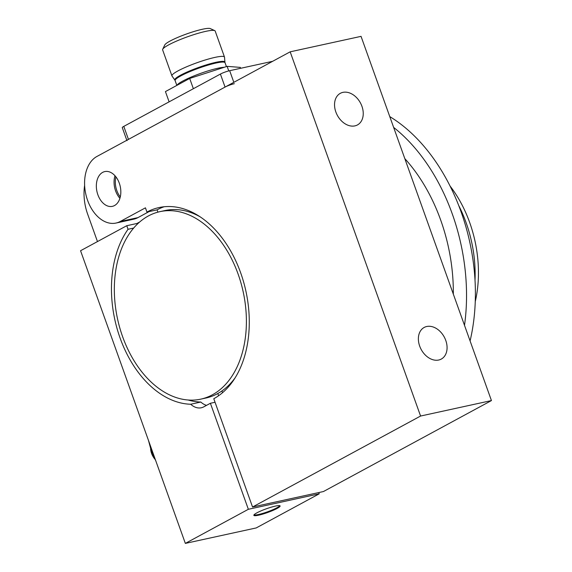 <?xml version="1.0" encoding="UTF-8"?>
<svg xmlns="http://www.w3.org/2000/svg" width="572" height="572" viewBox="0 0 572 572"><rect width="100%" height="100%" fill="white"/><g stroke="black" fill="none" stroke-linecap="round" stroke-linejoin="round"><path stroke-width="0.86" d="M419.684 346.11A17.975 13.106 -118.4 0 1 424.159 327.456A17.975 13.106 -118.4 0 1 445.767 340.419A17.975 13.106 -118.4 0 1 441.284 359.073A17.975 13.106 -118.4 0 1 419.684 346.11M335.85 111.976A17.975 13.106 -118.4 0 1 340.333 93.322A17.975 13.106 -118.4 0 1 361.933 106.285A17.975 13.106 -118.4 0 1 357.45 124.939A17.975 13.106 -118.4 0 1 335.85 111.976M119.298 183.169A17.796 11.919 77.7 0 1 112.384 206.349A17.796 11.919 77.7 0 1 97.876 194.766A17.796 11.919 77.7 0 1 104.798 171.579A17.796 11.919 77.7 0 1 119.298 183.169M119.913 198.312A17.796 11.919 77.7 0 1 115.594 190.898A17.796 11.919 77.7 0 1 114.986 175.747M157.893 212.148L157.071 209.852L146.947 212.062A100.136 67.074 77.7 0 1 159.016 207.565A100.136 67.074 77.7 0 1 243.558 281.817A100.136 67.074 77.7 0 1 213.785 398.72L252.552 507.007L323.423 491.548L491.441 400.572L361.039 36.358L290.168 51.823L96.947 156.449A34.892 23.373 77.7 0 0 86.572 197.183A34.892 23.373 77.7 0 0 116.03 223.051L133.741 219.183A34.892 23.373 -102.3 0 0 137.952 217.617L149.049 211.604M222.537 392.692L221.915 390.962M157.071 209.852A100.136 67.074 77.7 0 1 164.143 206.749M116.03 223.051A34.892 23.373 77.7 0 0 120.234 221.486L145.438 207.836L146.947 212.062M252.552 507.007L420.577 416.037L290.168 51.823M420.577 416.037L491.441 400.572M115.901 176.848A17.446 11.683 -102.3 0 0 116.817 190.562A17.446 11.683 -102.3 0 0 120.284 196.932M279.808 505.691A13.957 1.973 -19.7 0 1 271.586 510.253A13.957 1.973 -19.7 0 1 258.351 514.55A13.957 1.973 -19.7 0 1 253.932 514.957M275.389 506.098A13.957 1.973 -19.7 0 1 280.123 505.948A13.957 1.973 -19.7 0 1 272.88 510.453A13.957 1.973 -19.7 0 1 258.587 515.2A13.957 1.973 -19.7 0 1 253.846 515.351A13.957 1.973 -19.7 0 1 261.097 510.846A13.957 1.973 -19.7 0 1 275.389 506.098M318.776 492.563L319.226 493.822L248.355 509.287L210.396 403.274L203.825 406.828A20.935 14.021 -102.3 0 1 201.301 407.772A20.935 14.021 -102.3 0 1 190.683 404.247L200.808 402.037A20.935 14.021 -102.3 0 0 206.528 405.369M319.226 493.822L256.213 527.935L185.349 543.4L80.559 250.729L126.762 225.711L136.887 223.502L139.654 222.007M218.611 395.731L217.818 393.515M210.396 403.274L215.051 402.259M137.166 224.295L136.887 223.502M200.808 402.037A100.136 67.074 77.7 0 1 188.124 400M133.662 228.056L128.042 229.286L126.762 225.711M190.683 404.247A100.136 67.074 77.7 0 1 120.091 338.031A100.136 67.074 77.7 0 1 128.042 229.286M248.355 509.287L185.349 543.4M97.469 241.57L87.645 214.128A41.87 28.042 77.7 0 1 84.627 185.378M272.644 61.311L229.665 70.692A6.978 0.987 160.3 0 0 220.406 74.067L123.795 126.383A6.978 0.987 160.3 0 0 122.286 127.627L126.812 140.276M220.406 74.067L225.061 87.08A6.978 0.987 -19.7 0 1 234.327 83.698M225.061 87.08L128.45 139.389L123.795 126.383M126.941 140.633A6.978 0.987 -19.7 0 1 128.45 139.389M174.853 80.101L172.008 76.019A27.914 3.94 -19.7 0 1 171.936 75.89L162.627 49.871A27.914 3.94 -19.7 0 1 162.705 49.249L164.815 44.895A24.424 3.446 -19.7 0 1 170.02 41.077A24.424 3.446 -19.7 0 1 193.422 31.674A24.424 3.446 -19.7 0 1 210.332 28.6L214.722 30.623A27.914 3.94 -19.7 0 1 215.179 31.052L224.496 57.071A27.914 3.94 -19.7 0 1 224.524 57.221L224.925 62.176A26.612 3.754 160.3 0 0 208.208 64.314A26.612 3.754 160.3 0 0 180.53 75.218A26.612 3.754 160.3 0 0 174.853 80.101L175.118 80.616A26.519 3.739 -19.7 0 1 180.845 75.876A26.519 3.739 -19.7 0 1 207.965 65.144A26.519 3.739 -19.7 0 1 225.039 62.734L224.925 62.176M162.705 49.249A27.914 3.94 -19.7 0 1 168.654 44.881A27.914 3.94 -19.7 0 1 195.402 34.141A27.914 3.94 -19.7 0 1 214.722 30.623M171.936 75.89A27.914 3.94 -19.7 0 1 177.971 70.899A27.914 3.94 -19.7 0 1 206.521 59.602A27.914 3.94 -19.7 0 1 224.496 57.071M240.633 68.297L240.311 67.396L227.127 66.352L189.69 78.443L165.437 91.577L169.112 101.837M189.69 78.443L193.365 88.71M227.127 66.352L228.757 70.907M154.926 459.223A13.957 10.174 -118.4 0 1 150.6 448.898M148.505 440.512L151.33 451.072L155.763 460.767M200.822 399.134A95.946 64.271 -102.3 0 0 238.124 274.124A95.946 64.271 -102.3 0 0 159.91 211.654A95.946 64.271 -102.3 0 0 122.608 336.665A95.946 64.271 -102.3 0 0 200.822 399.134L205.884 398.033A95.946 64.271 -102.3 0 0 235.185 377.742M200.064 216.788A95.946 64.271 -102.3 0 0 164.972 210.546L159.91 211.654M458.73 205.555A104.669 70.113 77.7 0 1 466.101 222.672A104.669 70.113 77.7 0 1 475.017 280.194M475.261 301.573A102.131 68.411 -102.3 0 0 469.641 222.401A102.131 68.411 -102.3 0 0 450.042 186.022M453.324 294.115A146.539 98.155 -102.3 0 0 440.69 220.077A146.539 98.155 -102.3 0 0 404.812 158.616M464.507 325.332A165.723 111.011 -102.3 0 0 393.636 127.399M470.084 340.919A165.723 111.011 -102.3 0 0 389.768 116.602M120.234 221.486L137.952 217.617M233.834 82.325L229.665 70.692M224.245 67.281A26.519 3.739 160.3 0 0 182.711 81.081A26.519 3.739 160.3 0 0 177.02 85.307M226.419 66.581L225.039 62.734M176.834 85.407L175.118 80.616"/></g></svg>
